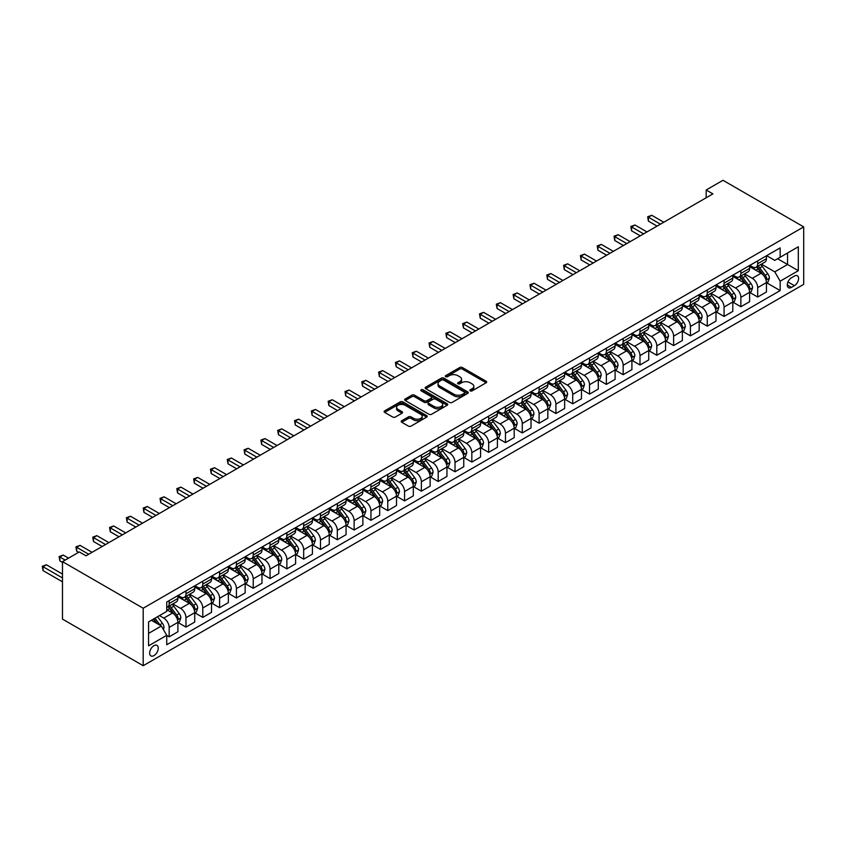 <?xml version="1.0" encoding="UTF-8"?>
<svg xmlns="http://www.w3.org/2000/svg" width="846" height="846" viewBox="0 0 846 846"><rect width="100%" height="100%" fill="white"/><g stroke="black" fill="none" stroke-linecap="round" stroke-linejoin="round"><path stroke-width="1.27" d="M470.26 390.873A1.311 0.751 0 0 0 472.1 390.873L486.133 382.773A1.872 1.079 0 0 0 486.683 382.011A1.872 1.079 0 0 0 486.133 381.239L462.371 367.524A1.872 1.079 0 0 0 459.727 367.524L445.694 375.624A1.311 0.751 0 0 0 445.313 376.153A1.311 0.751 0 0 0 445.694 376.692A1.311 0.751 0 0 0 447.545 376.692L449.363 375.645A5.975 3.447 0 0 1 457.813 375.645L459.79 376.787A5.975 3.447 0 0 1 461.546 379.22A5.975 3.447 0 0 1 459.79 381.662L457.972 382.709A1.311 0.751 0 0 0 457.591 383.249A1.311 0.751 0 0 0 457.972 383.777A1.311 0.751 0 0 0 459.822 383.777L461.641 382.73A5.975 3.447 0 0 1 470.09 382.73L472.068 383.873A5.975 3.447 0 0 1 473.823 386.315A5.975 3.447 0 0 1 472.068 388.748L470.26 389.805A1.311 0.751 0 0 0 469.868 390.334A1.311 0.751 0 0 0 470.26 390.873L470.26 389.805M153.951 655.608A6.091 3.511 120 0 0 157.927 650.246A6.091 3.511 120 0 0 156.996 645.371A6.091 3.511 120 0 0 153.951 645.667A6.091 3.511 120 0 0 149.975 651.029A6.091 3.511 120 0 0 150.905 655.914A6.091 3.511 120 0 0 153.951 655.608M401.755 420.737A1.872 1.079 0 0 0 401.216 421.498A1.872 1.079 0 0 0 401.755 422.26L408.428 426.109A1.872 1.079 0 0 0 411.071 426.109L426.648 417.11A1.872 1.079 0 0 0 427.198 416.348A1.872 1.079 0 0 0 426.648 415.587L402.876 401.861A1.872 1.079 0 0 0 400.243 401.861L384.655 410.86A1.872 1.079 0 0 0 384.116 411.621A1.872 1.079 0 0 0 384.655 412.383L392.713 417.036A1.872 1.079 0 0 0 395.357 417.036L402.019 413.186A1.872 1.079 0 0 0 402.569 412.425A1.872 1.079 0 0 0 402.019 411.664L398.032 409.358A4.991 2.887 0 0 1 396.563 407.317A4.991 2.887 0 0 1 399.65 404.652A4.991 2.887 0 0 1 405.097 405.276L420.737 414.307A4.991 2.887 0 0 1 422.207 416.348A4.991 2.887 0 0 1 419.119 419.013A4.991 2.887 0 0 1 413.673 418.389L411.071 416.888A1.872 1.079 0 0 0 408.428 416.888L401.755 420.737L401.755 422.26M803.7 226.897L722.981 180.293L706.167 190.001L712.892 193.882L86.017 555.811L79.291 551.93L62.477 561.638L143.196 608.232L803.7 226.897L803.7 284.362L143.196 665.707L143.196 608.232M449.49 402.4A1.872 1.079 0 0 0 452.134 402.4L467.711 393.401A1.872 1.079 0 0 0 468.261 392.639A1.872 1.079 0 0 0 467.711 391.878L443.949 378.151A1.872 1.079 0 0 0 441.305 378.151L425.728 387.151A1.872 1.079 0 0 0 425.178 387.912A1.872 1.079 0 0 0 425.728 388.674L449.49 402.4M421.689 391.148A1.311 0.751 0 0 1 423.021 391.338L423.021 389.784L447.185 403.732A1.872 1.079 0 0 1 447.724 404.494A1.872 1.079 0 0 1 447.185 405.255L431.597 414.254A1.872 1.079 0 0 1 428.954 414.254L405.192 400.528L405.192 399.005A1.872 1.079 0 0 0 404.642 399.767A1.872 1.079 0 0 0 405.192 400.528M405.192 399.005L411.854 395.156A1.872 1.079 0 0 1 414.498 395.156L424.142 400.718A1.872 1.079 0 0 0 426.775 400.718L431.206 398.17A1.872 1.079 0 0 0 431.746 397.409A1.872 1.079 0 0 0 431.206 396.647L421.171 390.852A1.311 0.751 0 0 1 420.79 390.313A1.311 0.751 0 0 1 421.594 389.615A1.311 0.751 0 0 1 423.021 389.784M794.415 276.06L791.454 277.763A5.901 3.405 120 0 0 787.605 282.966A5.901 3.405 120 0 0 788.514 287.682A5.901 3.405 120 0 0 791.454 287.397L794.415 285.684A5.901 3.405 120 0 0 798.275 280.491A5.901 3.405 120 0 0 797.366 275.764A5.901 3.405 120 0 0 794.415 276.06M766.635 255.672L774.777 260.367L780.16 257.258L780.16 247.867L166.736 602.024L166.736 611.415L148.568 621.905L148.568 645.826L166.736 635.335L166.736 644.737L780.16 290.58L780.16 281.179L774.777 271.862L761.4 264.142M780.16 257.258L798.317 246.778L798.317 270.699L780.16 281.179M62.477 561.638L62.477 619.103L143.196 665.707M706.167 190.001L706.167 197.763M777.601 258.739L787.552 264.481L787.552 252.986L798.317 246.778M774.777 271.862L787.552 264.481L798.317 270.699M148.568 633.4L161.353 626.019L151.402 620.277M166.736 635.42L169.158 636.816L169.158 627.415A7.614 4.389 -120 0 0 163.775 618.098L159.471 615.613M169.158 636.816L177.903 631.772L177.903 622.37A7.614 4.389 -120 0 0 172.521 613.054L166.736 609.712M178.104 622.561L185.972 627.108L185.972 617.707A7.614 4.389 -120 0 0 180.589 608.39L172.859 603.928M185.972 627.108L194.717 622.064L194.717 612.663A7.614 4.389 -120 0 0 189.335 603.346L177.903 596.737M194.918 612.853L202.786 617.4L202.786 607.999A7.614 4.389 -120 0 0 197.404 598.682L189.684 594.22M202.786 617.4L211.532 612.345L211.532 602.955A7.614 4.389 -120 0 0 206.149 593.628L194.717 587.029M211.733 603.145L219.6 607.692L219.6 598.291A7.614 4.389 -120 0 0 214.218 588.975L206.498 584.512M219.6 607.692L228.346 602.638L228.346 593.247A7.614 4.389 -120 0 0 222.963 583.92L211.532 577.321M228.547 593.437L236.415 597.985L236.415 588.583A7.614 4.389 -120 0 0 231.032 579.267L223.312 574.804M236.415 597.985L245.16 592.93L245.16 583.539A7.614 4.389 -120 0 0 239.778 574.212L228.346 567.613M245.361 583.729L253.229 588.277L253.229 578.875A7.614 4.389 -120 0 0 247.846 569.559L240.127 565.096M253.229 588.277L261.974 583.222L261.974 573.831A7.614 4.389 -120 0 0 256.592 564.504L245.16 557.905M262.175 574.022L270.043 578.569L270.043 569.168A7.614 4.389 -120 0 0 264.671 559.851L256.941 555.388M270.043 578.569L278.789 573.514L278.789 564.123A7.614 4.389 -120 0 0 273.406 554.796L261.974 548.197M278.99 564.314L286.868 568.861L286.868 559.46A7.614 4.389 -120 0 0 281.485 550.143L273.755 545.681M286.868 568.861L295.603 563.806L295.603 554.416A7.614 4.389 -120 0 0 290.231 545.088L278.789 538.49M295.804 554.606L303.682 559.153L303.682 549.752A7.614 4.389 -120 0 0 298.3 540.435L290.569 535.973M303.682 559.153L312.417 554.098L312.417 544.708A7.614 4.389 -120 0 0 307.045 535.381L295.603 528.782M312.629 544.898L320.497 549.445L320.497 540.044A7.614 4.389 -120 0 0 315.114 530.728L307.384 526.265M320.497 549.445L329.242 544.39L329.242 535A7.614 4.389 -120 0 0 323.859 525.673L312.417 519.074M329.443 535.19L337.311 539.737L337.311 530.336A7.614 4.389 -120 0 0 331.928 521.02L324.198 516.557M337.311 539.737L346.056 534.683L346.056 525.281A7.614 4.389 -120 0 0 340.674 515.965L329.242 509.366M346.257 525.482L354.125 530.019L354.125 520.628A7.614 4.389 -120 0 0 348.742 511.301L341.012 506.849M354.125 530.019L362.871 524.975L362.871 515.574A7.614 4.389 -120 0 0 357.488 506.257L346.056 499.658M363.071 515.774L370.939 520.311L370.939 510.921A7.614 4.389 -120 0 0 365.557 501.593L357.837 497.141M370.939 520.311L379.685 515.267L379.685 505.866A7.614 4.389 -120 0 0 374.302 496.549L362.871 489.95M379.886 506.067L387.754 510.603L387.754 501.213A7.614 4.389 -120 0 0 382.371 491.886L374.651 487.433M387.754 510.603L396.499 505.559L396.499 496.158A7.614 4.389 -120 0 0 391.116 486.841L379.685 480.242M396.7 496.359L404.568 500.895L404.568 491.505A7.614 4.389 -120 0 0 399.185 482.178L391.465 477.726M404.568 500.895L413.313 495.851L413.313 486.45A7.614 4.389 -120 0 0 407.931 477.133L396.499 470.535M413.514 486.651L421.382 491.188L421.382 481.797A7.614 4.389 -120 0 0 416.01 472.47L408.28 468.018M421.382 491.188L430.128 486.143L430.128 476.742A7.614 4.389 -120 0 0 424.745 467.426L413.313 460.827M430.328 476.943L438.196 481.48L438.196 472.089A7.614 4.389 -120 0 0 432.824 462.762L425.094 458.299M438.196 481.48L446.942 476.435L446.942 467.034A7.614 4.389 -120 0 0 441.559 457.718L430.128 451.119M447.143 467.235L455.021 471.772L455.021 462.381A7.614 4.389 -120 0 0 449.638 453.054L441.908 448.592M455.021 471.772L463.756 466.728L463.756 457.326A7.614 4.389 -120 0 0 458.384 448.01L446.942 441.411M463.957 457.527L471.835 462.064L471.835 452.673A7.614 4.389 -120 0 0 466.453 443.346L458.722 438.884M471.835 462.064L480.581 457.02L480.581 447.619A7.614 4.389 -120 0 0 475.198 438.302L463.756 431.703M480.782 447.82L488.65 452.356L488.65 442.966A7.614 4.389 -120 0 0 483.267 433.638L475.537 429.176M488.65 452.356L497.395 447.312L497.395 437.911A7.614 4.389 -120 0 0 492.012 428.594L480.581 421.995M497.596 438.101L505.464 442.648L505.464 433.247A7.614 4.389 -120 0 0 500.081 423.931L492.351 419.468M505.464 442.648L514.209 437.604L514.209 428.203A7.614 4.389 -120 0 0 508.827 418.886L497.395 412.277M514.41 428.393L522.278 432.941L522.278 423.539A7.614 4.389 -120 0 0 516.895 414.223L509.176 409.76M522.278 432.941L531.024 427.896L531.024 418.495A7.614 4.389 -120 0 0 525.641 409.178L514.209 402.569M531.225 418.685L539.092 423.233L539.092 413.831A7.614 4.389 -120 0 0 533.71 404.515L525.99 400.052M539.092 423.233L547.838 418.188L547.838 408.787A7.614 4.389 -120 0 0 542.455 399.471L531.024 392.861M548.039 408.978L555.907 413.525L555.907 404.124A7.614 4.389 -120 0 0 550.524 394.807L542.804 390.344M555.907 413.525L564.652 408.481L564.652 399.079A7.614 4.389 -120 0 0 559.269 389.763L547.838 383.153M564.853 399.27L572.721 403.817L572.721 394.416A7.614 4.389 -120 0 0 567.338 385.099L559.618 380.637M572.721 403.817L581.466 398.773L581.466 389.372A7.614 4.389 -120 0 0 576.084 380.055L564.652 373.446M581.667 389.562L589.535 394.109L589.535 384.708A7.614 4.389 -120 0 0 584.163 375.391L576.433 370.929M589.535 394.109L598.281 389.065L598.281 379.664A7.614 4.389 -120 0 0 592.898 370.347L581.466 363.738M598.482 379.854L606.36 384.401L606.36 375A7.614 4.389 -120 0 0 600.977 365.684L593.247 361.221M606.36 384.401L615.095 379.357L615.095 369.956A7.614 4.389 -120 0 0 609.723 360.639L598.281 354.03M615.296 370.146L623.174 374.693L623.174 365.292A7.614 4.389 -120 0 0 617.792 355.976L610.061 351.513M623.174 374.693L631.909 369.639L631.909 360.248A7.614 4.389 -120 0 0 626.537 350.921L615.095 344.322M632.121 360.438L639.988 364.986L639.988 355.584A7.614 4.389 -120 0 0 634.606 346.268L626.875 341.805M639.988 364.986L648.734 359.931L648.734 350.54A7.614 4.389 -120 0 0 643.351 341.213L631.909 334.614M648.935 350.73L656.803 355.278L656.803 345.877A7.614 4.389 -120 0 0 651.42 336.56L643.69 332.097M656.803 355.278L665.548 350.223L665.548 340.832A7.614 4.389 -120 0 0 660.166 331.505L648.734 324.906M665.749 341.023L673.617 345.57L673.617 336.169A7.614 4.389 -120 0 0 668.234 326.852L660.515 322.389M673.617 345.57L682.362 340.515L682.362 331.124A7.614 4.389 -120 0 0 676.98 321.797L665.548 315.198M682.563 331.315L690.431 335.862L690.431 326.461A7.614 4.389 -120 0 0 685.048 317.144L677.329 312.682M690.431 335.862L699.177 330.807L699.177 321.417A7.614 4.389 -120 0 0 693.794 312.089L682.362 305.491M699.378 321.607L707.245 326.154L707.245 316.753A7.614 4.389 -120 0 0 701.863 307.436L694.143 302.974M707.245 326.154L715.991 321.099L715.991 311.709A7.614 4.389 -120 0 0 710.608 302.382L699.177 295.783M716.192 311.899L724.06 316.446L724.06 307.045A7.614 4.389 -120 0 0 718.677 297.729L710.957 293.266M724.06 316.446L732.805 311.391L732.805 302.001A7.614 4.389 -120 0 0 727.423 292.674L715.991 286.075M733.006 302.191L740.874 306.738L740.874 297.337A7.614 4.389 -120 0 0 735.502 288.021L727.772 283.558M740.874 306.738L749.619 301.684L749.619 292.293A7.614 4.389 -120 0 0 744.237 282.966L732.805 276.367M749.82 292.483L757.688 297.031L757.688 287.629A7.614 4.389 -120 0 0 752.316 278.313L744.586 273.85M757.688 297.031L766.434 291.976L766.434 282.575A7.614 4.389 -120 0 0 761.051 273.258L749.619 266.659M749.82 265.38L752.316 266.818A7.614 4.389 -120 0 0 756.113 267.188A7.614 4.389 -120 0 0 757.688 263.709L757.688 260.832M733.006 275.087L735.502 276.526A7.614 4.389 -120 0 0 739.298 276.896A7.614 4.389 -120 0 0 740.874 273.417L740.874 270.54M716.192 284.795L718.677 286.234A7.614 4.389 -120 0 0 722.484 286.604A7.614 4.389 -120 0 0 724.06 283.124L724.06 280.248M699.378 294.503L701.863 295.941A7.614 4.389 -120 0 0 705.67 296.312A7.614 4.389 -120 0 0 707.245 292.832L707.245 289.956M682.563 304.211L685.048 305.649A7.614 4.389 -120 0 0 688.856 306.019A7.614 4.389 -120 0 0 690.431 302.54L690.431 299.664M665.749 313.919L668.234 315.357A7.614 4.389 -120 0 0 672.041 315.727A7.614 4.389 -120 0 0 673.617 312.248L673.617 309.372M648.935 323.627L651.42 325.065A7.614 4.389 -120 0 0 655.227 325.435A7.614 4.389 -120 0 0 656.803 321.956L656.803 319.079M632.121 333.335L634.606 334.773A7.614 4.389 -120 0 0 638.413 335.143A7.614 4.389 -120 0 0 639.988 331.664L639.988 328.787M615.296 343.042L617.792 344.481A7.614 4.389 -120 0 0 621.599 344.861A7.614 4.389 -120 0 0 623.174 341.372L623.174 338.495M598.482 352.75L600.977 354.188A7.614 4.389 -120 0 0 604.774 354.569A7.614 4.389 -120 0 0 606.36 351.079L606.36 348.203M581.667 362.458L584.163 363.896A7.614 4.389 -120 0 0 587.959 364.277A7.614 4.389 -120 0 0 589.535 360.787L589.535 357.911M564.853 372.166L567.338 373.604A7.614 4.389 -120 0 0 571.145 373.985A7.614 4.389 -120 0 0 572.721 370.495L572.721 367.619M548.039 381.874L550.524 383.312A7.614 4.389 -120 0 0 554.331 383.693A7.614 4.389 -120 0 0 555.907 380.203L555.907 377.337M531.225 391.582L533.71 393.02A7.614 4.389 -120 0 0 537.517 393.401A7.614 4.389 -120 0 0 539.092 389.911L539.092 387.045M514.41 401.29L516.895 402.728A7.614 4.389 -120 0 0 520.702 403.108A7.614 4.389 -120 0 0 522.278 399.619L522.278 396.753M497.596 410.997L500.081 412.436A7.614 4.389 -120 0 0 503.888 412.816A7.614 4.389 -120 0 0 505.464 409.327L505.464 406.461M480.782 420.705L483.267 422.143A7.614 4.389 -120 0 0 487.074 422.524A7.614 4.389 -120 0 0 488.65 419.034L488.65 416.169M463.957 430.413L466.453 431.851A7.614 4.389 -120 0 0 470.26 432.232A7.614 4.389 -120 0 0 471.835 428.742L471.835 425.876M447.143 440.121L449.638 441.559A7.614 4.389 -120 0 0 453.445 441.94A7.614 4.389 -120 0 0 455.021 438.461L455.021 435.584M430.328 449.829L432.824 451.267A7.614 4.389 -120 0 0 436.621 451.648A7.614 4.389 -120 0 0 438.196 448.169L438.196 445.292M413.514 459.537L416.01 460.975A7.614 4.389 -120 0 0 419.806 461.356A7.614 4.389 -120 0 0 421.382 457.876L421.382 455M396.7 469.255L399.185 470.683A7.614 4.389 -120 0 0 402.992 471.063A7.614 4.389 -120 0 0 404.568 467.584L404.568 464.708M379.886 478.963L382.371 480.391A7.614 4.389 -120 0 0 386.178 480.771A7.614 4.389 -120 0 0 387.754 477.292L387.754 474.416M363.071 488.671L365.557 490.098A7.614 4.389 -120 0 0 369.364 490.479A7.614 4.389 -120 0 0 370.939 487L370.939 484.124M346.257 498.379L348.742 499.817A7.614 4.389 -120 0 0 352.549 500.187A7.614 4.389 -120 0 0 354.125 496.708L354.125 493.831M329.443 508.086L331.928 509.525A7.614 4.389 -120 0 0 335.735 509.895A7.614 4.389 -120 0 0 337.311 506.416L337.311 503.539M312.629 517.794L315.114 519.233A7.614 4.389 -120 0 0 318.921 519.603A7.614 4.389 -120 0 0 320.497 516.123L320.497 513.247M295.804 527.502L298.3 528.94A7.614 4.389 -120 0 0 302.107 529.31A7.614 4.389 -120 0 0 303.682 525.831L303.682 522.955M278.99 537.21L281.485 538.648A7.614 4.389 -120 0 0 285.282 539.018A7.614 4.389 -120 0 0 286.868 535.539L286.868 532.663M262.175 546.918L264.671 548.356A7.614 4.389 -120 0 0 268.468 548.726A7.614 4.389 -120 0 0 270.043 545.247L270.043 542.371M245.361 556.626L247.846 558.064A7.614 4.389 -120 0 0 251.653 558.434A7.614 4.389 -120 0 0 253.229 554.955L253.229 552.078M228.547 566.334L231.032 567.772A7.614 4.389 -120 0 0 234.839 568.142A7.614 4.389 -120 0 0 236.415 564.663L236.415 561.786M211.733 576.041L214.218 577.48A7.614 4.389 -120 0 0 218.025 577.85A7.614 4.389 -120 0 0 219.6 574.371L219.6 571.494M194.918 585.749L197.404 587.187A7.614 4.389 -120 0 0 201.211 587.568A7.614 4.389 -120 0 0 202.786 584.078L202.786 581.202M178.104 595.457L180.589 596.895A7.614 4.389 -120 0 0 184.396 597.276A7.614 4.389 -120 0 0 185.972 593.786L185.972 590.91M766.635 282.776L780.16 290.58M756.113 267.188L764.858 262.144A7.614 4.389 -120 0 0 766.434 258.654L766.434 255.788M739.298 276.896L748.044 271.852A7.614 4.389 -120 0 0 749.619 268.362L749.619 265.496M722.484 286.604L731.23 281.559A7.614 4.389 -120 0 0 732.805 278.07L732.805 275.204M705.67 296.312L714.415 291.267A7.614 4.389 -120 0 0 715.991 287.788L715.991 284.912M688.856 306.019L697.601 300.975A7.614 4.389 -120 0 0 699.177 297.496L699.177 294.62M672.041 315.727L680.787 310.683A7.614 4.389 -120 0 0 682.362 307.204L682.362 304.327M655.227 325.435L663.973 320.391A7.614 4.389 -120 0 0 665.548 316.912L665.548 314.035M638.413 335.143L647.158 330.099A7.614 4.389 -120 0 0 648.734 326.619L648.734 323.743M621.599 344.861L630.333 339.806A7.614 4.389 -120 0 0 631.909 336.327L631.909 333.451M604.774 354.569L613.519 349.514A7.614 4.389 -120 0 0 615.095 346.035L615.095 343.159M587.959 364.277L596.705 359.222A7.614 4.389 -120 0 0 598.281 355.743L598.281 352.867M571.145 373.985L579.891 368.93A7.614 4.389 -120 0 0 581.466 365.451L581.466 362.574M554.331 383.693L563.076 378.638A7.614 4.389 -120 0 0 564.652 375.159L564.652 372.282M537.517 393.401L546.262 388.346A7.614 4.389 -120 0 0 547.838 384.867L547.838 381.99M520.702 403.108L529.448 398.054A7.614 4.389 -120 0 0 531.024 394.574L531.024 391.698M503.888 412.816L512.634 407.761A7.614 4.389 -120 0 0 514.209 404.282L514.209 401.406M487.074 422.524L495.819 417.469A7.614 4.389 -120 0 0 497.395 413.99L497.395 411.114M470.26 432.232L478.995 427.188A7.614 4.389 -120 0 0 480.581 423.698L480.581 420.822M453.445 441.94L462.18 436.896A7.614 4.389 -120 0 0 463.756 433.406L463.756 430.529M436.621 451.648L445.366 446.603A7.614 4.389 -120 0 0 446.942 443.114L446.942 440.237M419.806 461.356L428.552 456.311A7.614 4.389 -120 0 0 430.128 452.822L430.128 449.945M402.992 471.063L411.738 466.019A7.614 4.389 -120 0 0 413.313 462.529L413.313 459.653M386.178 480.771L394.923 475.727A7.614 4.389 -120 0 0 396.499 472.237L396.499 469.371M369.364 490.479L378.109 485.435A7.614 4.389 -120 0 0 379.685 481.945L379.685 479.079M352.549 500.187L361.295 495.143A7.614 4.389 -120 0 0 362.871 491.653L362.871 488.787M335.735 509.895L344.481 504.851A7.614 4.389 -120 0 0 346.056 501.361L346.056 498.495M318.921 519.603L327.666 514.558A7.614 4.389 -120 0 0 329.242 511.069L329.242 508.203M302.107 529.31L310.842 524.266A7.614 4.389 -120 0 0 312.417 520.776L312.417 517.911M285.282 539.018L294.027 533.974A7.614 4.389 -120 0 0 295.603 530.495L295.603 527.618M268.468 548.726L277.213 543.682A7.614 4.389 -120 0 0 278.789 540.203L278.789 537.326M251.653 558.434L260.399 553.39A7.614 4.389 -120 0 0 261.974 549.911L261.974 547.034M234.839 568.142L243.585 563.098A7.614 4.389 -120 0 0 245.16 559.618L245.16 556.742M218.025 577.85L226.77 572.805A7.614 4.389 -120 0 0 228.346 569.326L228.346 566.45M201.211 587.568L209.956 582.513A7.614 4.389 -120 0 0 211.532 579.034L211.532 576.158M184.396 597.276L193.142 592.221A7.614 4.389 -120 0 0 194.717 588.742L194.717 585.866M166.736 607.291A7.614 4.389 -120 0 0 167.582 606.984L176.328 601.929A7.614 4.389 -120 0 0 177.903 598.45L177.903 595.573M167.582 606.984A7.614 4.389 -120 0 0 169.158 603.494L169.158 600.618M161.353 626.019L166.736 635.335M470.778 391.053L472.068 390.302A5.975 3.447 0 0 0 473.823 387.87L473.823 386.315M461.546 379.22L461.546 380.774A5.975 3.447 0 0 1 459.79 383.217L458.5 383.968M486.133 381.239L486.133 382.773L462.371 369.078A1.872 1.079 0 0 0 459.727 369.078L446.223 376.872M467.69 393.422L443.949 379.706A1.872 1.079 0 0 0 441.305 379.706L425.75 388.695L425.728 387.151M464.412 393.179A1.311 0.751 0 0 0 464.792 392.639A1.311 0.751 0 0 0 464.412 392.11L443.547 380.065A1.311 0.751 0 0 0 441.697 380.065L439.783 381.165A5.975 3.447 0 0 0 438.038 383.608A5.975 3.447 0 0 0 439.783 386.051L454.048 394.278A5.975 3.447 0 0 0 462.498 394.278L464.412 393.179L464.412 394.733A1.311 0.751 0 0 0 464.792 394.194L464.792 392.639M438.038 383.608L438.038 385.163A5.975 3.447 0 0 0 439.783 387.595L439.783 386.051M464.412 394.733L462.498 395.833A5.975 3.447 0 0 1 454.048 395.833L439.783 387.595M405.213 400.549L411.854 396.711L411.854 395.156M431.746 397.409L431.746 398.963A1.872 1.079 0 0 1 431.206 399.724L426.775 402.273A1.872 1.079 0 0 1 424.142 402.273L414.498 396.711A1.872 1.079 0 0 0 411.854 396.711M423.021 391.338L447.153 405.276M434.146 406.492A4.991 2.887 0 0 0 439.582 407.116A4.991 2.887 0 0 0 442.67 404.462A4.991 2.887 0 0 0 441.21 402.421L435.69 399.238A1.872 1.079 0 0 0 433.057 399.238L428.626 401.787A1.872 1.079 0 0 0 428.087 402.548A1.872 1.079 0 0 0 428.626 403.309L434.146 406.492L434.146 408.047A4.991 2.887 0 0 0 439.582 408.671A4.991 2.887 0 0 0 442.67 406.006L442.67 404.462M428.087 402.548L428.087 404.102A1.872 1.079 0 0 0 428.626 404.864L428.626 403.309M434.146 408.047L428.626 404.864M422.207 416.348L422.207 417.903A4.991 2.887 0 0 1 419.119 420.568A4.991 2.887 0 0 1 413.673 419.944L411.071 418.432A1.872 1.079 0 0 0 408.428 418.432L401.787 422.27M396.563 407.317L396.563 408.872A4.991 2.887 0 0 0 398.032 410.913L398.032 409.358M401.998 413.197L398.032 410.913M426.648 415.587L426.648 417.11L402.876 403.415A1.872 1.079 0 0 0 400.243 403.415L384.687 412.404M766.434 282.892L768.052 281.961L769.395 278.07A5.044 2.908 -120 0 0 767.787 273.787L762.288 266.448A14.551 8.407 -120 0 0 760.702 264.544M755.235 269.895A14.551 8.407 -120 0 0 752.253 266.786M765.979 279.804L766.677 278.292A5.044 2.908 -120 0 0 765.228 275.257L759.74 267.918A14.551 8.407 -120 0 0 758.143 266.014M756.789 266.797A12.077 6.98 60 0 1 758.777 269.06L763.43 275.267M663.793 222.234L651.758 215.286L648.396 217.221L648.396 221.102L657.067 226.115M756.536 266.955A14.551 8.407 60 0 1 758.122 268.848L761.77 273.734M648.396 221.102L647.655 216.798L660.43 224.179M647.655 216.798L651.758 215.286M749.619 292.6L751.237 291.669L752.58 287.788A5.044 2.908 -120 0 0 750.973 283.495L745.474 276.156A14.551 8.407 -120 0 0 743.888 274.252M738.421 279.603A14.551 8.407 -120 0 0 735.438 276.494M749.165 289.512L749.863 288A5.044 2.908 -120 0 0 748.414 284.965L742.915 277.625A14.551 8.407 -120 0 0 741.329 275.722M739.975 276.505A12.077 6.98 60 0 1 741.963 278.768L746.616 284.975M646.979 231.941L634.944 224.994L631.581 226.929L631.581 230.821L640.253 235.823M739.721 276.663A14.551 8.407 60 0 1 741.308 278.556L744.956 283.442M631.581 230.821L630.841 226.506L643.616 233.887M630.841 226.506L634.944 224.994M732.805 302.308L734.423 301.377L735.766 297.496A5.044 2.908 -120 0 0 734.159 293.202L728.66 285.863A14.551 8.407 -120 0 0 727.074 283.96M721.606 289.311A14.551 8.407 -120 0 0 718.624 286.202M732.35 299.22L733.048 297.707A5.044 2.908 -120 0 0 731.6 294.672L726.101 287.333A14.551 8.407 -120 0 0 724.514 285.43M723.161 286.212A12.077 6.98 60 0 1 725.149 288.475L729.791 294.683M630.164 241.649L618.13 234.702L614.767 236.637L614.767 240.528L623.439 245.53M722.896 286.371A14.551 8.407 60 0 1 724.493 288.264L728.142 293.15M614.767 240.528L614.027 236.214L626.801 243.595M614.027 236.214L618.13 234.702M715.991 312.015L717.609 311.085L718.952 307.204A5.044 2.908 -120 0 0 717.345 302.91L711.846 295.571A14.551 8.407 -120 0 0 710.259 293.668M704.792 299.029A14.551 8.407 -120 0 0 701.81 295.91M715.536 308.927L716.224 307.415A5.044 2.908 -120 0 0 714.785 304.38L709.286 297.041A14.551 8.407 -120 0 0 707.7 295.148M706.347 295.92A12.077 6.98 60 0 1 708.324 298.183L712.977 304.391M613.35 251.357L601.305 244.409L597.942 246.345L597.942 250.236L606.624 255.238M706.082 296.079A14.551 8.407 60 0 1 707.679 297.972L711.327 302.857M597.942 250.236L597.202 245.922L609.987 253.303M597.202 245.922L601.305 244.409M699.177 321.723L700.795 320.793L702.138 316.912A5.044 2.908 -120 0 0 700.53 312.618L695.031 305.279A14.551 8.407 -120 0 0 693.445 303.376M687.978 308.737A14.551 8.407 -120 0 0 684.996 305.618M698.711 318.635L699.409 317.123A5.044 2.908 -120 0 0 697.971 314.088L692.472 306.749A14.551 8.407 -120 0 0 690.886 304.856M689.532 305.628A12.077 6.98 60 0 1 691.51 307.891L696.163 314.099M596.536 261.065L584.491 254.117L581.128 256.052L581.128 259.944L589.81 264.946M689.268 305.787A14.551 8.407 60 0 1 690.854 307.69L694.513 312.565M581.128 259.944L580.388 255.629L593.173 263.011M580.388 255.629L584.491 254.117M682.362 331.431L683.97 330.5L685.323 326.619A5.044 2.908 -120 0 0 683.705 322.326L678.217 314.987A14.551 8.407 -120 0 0 676.631 313.083M671.164 318.445A14.551 8.407 -120 0 0 668.181 315.325M681.897 328.343L682.595 326.831A5.044 2.908 -120 0 0 681.157 323.796L675.658 316.457A14.551 8.407 -120 0 0 674.072 314.564M672.718 315.346A12.077 6.98 60 0 1 674.696 317.599L679.349 323.807M579.722 270.773L567.677 263.825L564.314 265.76L564.314 269.652L572.996 274.654M672.454 315.495A14.551 8.407 60 0 1 674.04 317.398L677.699 322.273M564.314 269.652L563.573 265.337L576.359 272.719M563.573 265.337L567.677 263.825M665.548 341.139L667.156 340.208L668.499 336.327A5.044 2.908 -120 0 0 666.891 332.034L661.403 324.695A14.551 8.407 -120 0 0 659.806 322.791M654.339 328.153A14.551 8.407 -120 0 0 651.367 325.033M665.083 338.051L665.781 336.539A5.044 2.908 -120 0 0 664.343 333.504L658.844 326.165A14.551 8.407 -120 0 0 657.257 324.272M655.904 325.054A12.077 6.98 60 0 1 657.881 327.307L662.534 333.514M562.907 280.481L550.862 273.533L547.499 275.468L547.499 279.36L556.182 284.362M655.639 325.202A14.551 8.407 60 0 1 657.226 327.106L660.885 331.981M547.499 279.36L546.759 275.045L559.544 282.427M546.759 275.045L550.862 273.533M648.734 350.847L650.341 349.916L651.684 346.035A5.044 2.908 -120 0 0 650.077 341.742L644.578 334.403A14.551 8.407 -120 0 0 642.992 332.499M637.524 337.861A14.551 8.407 -120 0 0 634.553 334.741M648.269 347.759L648.967 346.247A5.044 2.908 -120 0 0 647.528 343.212L642.029 335.883A14.551 8.407 -120 0 0 640.443 333.98M639.09 334.762A12.077 6.98 60 0 1 641.067 337.015L645.72 343.222M546.093 290.189L534.048 283.241L530.685 285.187L530.685 289.068L539.357 294.07M638.825 334.91A14.551 8.407 60 0 1 640.411 336.814L644.07 341.689M530.685 289.068L529.945 284.753L542.73 292.134M529.945 284.753L534.048 283.241M631.909 360.555L633.527 359.624L634.87 355.743A5.044 2.908 -120 0 0 633.263 351.45L627.764 344.111A14.551 8.407 -120 0 0 626.177 342.207M620.71 347.569A14.551 8.407 -120 0 0 617.739 344.449M631.454 357.467L632.152 355.955A5.044 2.908 -120 0 0 630.704 352.919L625.215 345.591A14.551 8.407 -120 0 0 623.629 343.688M622.265 344.47A12.077 6.98 60 0 1 624.253 346.723L628.906 352.93M529.268 299.896L517.234 292.949L513.871 294.894L513.871 298.775L522.542 303.777M622.011 344.618A14.551 8.407 60 0 1 623.597 346.522L627.256 351.397M513.871 298.775L513.131 294.461L525.905 301.842M513.131 294.461L517.234 292.949M615.095 370.262L616.713 369.332L618.056 365.451A5.044 2.908 -120 0 0 616.448 361.157L610.949 353.818A14.551 8.407 -120 0 0 609.363 351.915M603.896 357.276A14.551 8.407 -120 0 0 600.914 354.157M614.64 367.175L615.338 365.662A5.044 2.908 -120 0 0 613.889 362.627L608.401 355.299A14.551 8.407 -120 0 0 606.804 353.395M605.45 354.178A12.077 6.98 60 0 1 607.439 356.43L612.092 362.638M512.454 309.604L500.42 302.656L497.057 304.602L497.057 308.483L505.728 313.496M605.197 354.326A14.551 8.407 60 0 1 606.783 356.229L610.431 361.105M497.057 308.483L496.316 304.169L509.091 311.55M496.316 304.169L500.42 302.656M598.281 379.97L599.899 379.04L601.242 375.159A5.044 2.908 -120 0 0 599.634 370.865L594.135 363.526A14.551 8.407 -120 0 0 592.549 361.623M587.082 366.984A14.551 8.407 -120 0 0 584.1 363.865M597.826 376.882L598.524 375.37A5.044 2.908 -120 0 0 597.075 372.335L591.576 365.007A14.551 8.407 -120 0 0 589.99 363.103M588.636 363.886A12.077 6.98 60 0 1 590.624 366.138L595.277 372.346M495.64 319.312L483.605 312.364L480.242 314.31L480.242 318.191L488.914 323.204M588.382 364.034A14.551 8.407 60 0 1 589.969 365.937L593.617 370.812M480.242 318.191L479.502 313.877L492.277 321.258M479.502 313.877L483.605 312.364M581.466 389.678L583.084 388.748L584.427 384.867A5.044 2.908 -120 0 0 582.82 380.573L577.321 373.234A14.551 8.407 -120 0 0 575.735 371.331M570.267 376.692A14.551 8.407 -120 0 0 567.285 373.572M581.012 386.59L581.71 385.078A5.044 2.908 -120 0 0 580.261 382.054L574.762 374.715A14.551 8.407 -120 0 0 573.176 372.811M571.822 373.594A12.077 6.98 60 0 1 573.81 375.846L578.463 382.054M478.825 329.02L466.791 322.072L463.428 324.018L463.428 327.899L472.1 332.912M571.568 373.742A14.551 8.407 60 0 1 573.154 375.645L576.803 380.52M463.428 327.899L462.688 323.584L475.463 330.966M462.688 323.584L466.791 322.072M564.652 399.386L566.27 398.455L567.613 394.574A5.044 2.908 -120 0 0 566.006 390.281L560.507 382.942A14.551 8.407 -120 0 0 558.92 381.038M553.453 386.4A14.551 8.407 -120 0 0 550.471 383.28M564.197 396.298L564.885 394.786A5.044 2.908 -120 0 0 563.447 391.761L557.948 384.422A14.551 8.407 -120 0 0 556.361 382.519M555.008 383.301A12.077 6.98 60 0 1 556.996 385.554L561.638 391.761M462.011 338.728L449.977 331.78L446.614 333.726L446.614 337.607L455.285 342.619M554.743 383.45A14.551 8.407 60 0 1 556.34 385.353L559.989 390.228M446.614 337.607L445.874 333.292L458.648 340.674M445.874 333.292L449.977 331.78M547.838 409.094L549.456 408.163L550.799 404.282A5.044 2.908 -120 0 0 549.191 399.989L543.692 392.65A14.551 8.407 -120 0 0 542.106 390.746M536.639 396.108A14.551 8.407 -120 0 0 533.657 392.988M547.383 406.006L548.071 404.494A5.044 2.908 -120 0 0 546.632 401.469L541.133 394.13A14.551 8.407 -120 0 0 539.547 392.227M538.193 393.009A12.077 6.98 60 0 1 540.171 395.262L544.824 401.469M445.197 348.436L433.152 341.488L429.789 343.434L429.789 347.315L438.471 352.327M537.929 393.157A14.551 8.407 60 0 1 539.526 395.061L543.174 399.936M429.789 347.315L429.049 343L441.834 350.381M429.049 343L433.152 341.488M531.024 418.802L532.631 417.871L533.985 413.99A5.044 2.908 -120 0 0 532.377 409.697L526.878 402.358A14.551 8.407 -120 0 0 525.292 400.454M519.825 405.816A14.551 8.407 -120 0 0 516.843 402.696M530.558 415.714L531.256 414.202A5.044 2.908 -120 0 0 529.818 411.177L524.319 403.838A14.551 8.407 -120 0 0 522.733 401.935M521.379 402.717A12.077 6.98 60 0 1 523.357 404.97L528.01 411.177M428.383 358.144L416.338 351.196L412.975 353.142L412.975 357.023L421.657 362.035M521.115 402.865A14.551 8.407 60 0 1 522.701 404.769L526.36 409.644M412.975 357.023L412.235 352.708L425.02 360.089M412.235 352.708L416.338 351.196M514.209 428.51L515.817 427.579L517.17 423.698A5.044 2.908 -120 0 0 515.552 419.405L510.064 412.065A14.551 8.407 -120 0 0 508.467 410.162M503.01 415.523A14.551 8.407 -120 0 0 500.028 412.404M513.744 425.422L514.442 423.909A5.044 2.908 -120 0 0 513.004 420.885L507.505 413.546A14.551 8.407 -120 0 0 505.919 411.642M504.565 412.425A12.077 6.98 60 0 1 506.543 414.677L511.196 420.885M411.568 367.862L399.524 360.904L396.161 362.849L396.161 366.73L404.843 371.743M504.301 412.573A14.551 8.407 60 0 1 505.887 414.477L509.546 419.352M396.161 366.73L395.42 362.416L408.206 369.797M395.42 362.416L399.524 360.904M497.395 438.228L499.003 437.287L500.346 433.406A5.044 2.908 -120 0 0 498.738 429.112L493.25 421.773A14.551 8.407 -120 0 0 491.653 419.87M486.186 425.231A14.551 8.407 -120 0 0 483.214 422.112M496.93 435.14L497.628 433.617A5.044 2.908 -120 0 0 496.19 430.593L490.691 423.254A14.551 8.407 -120 0 0 489.104 421.35M487.751 422.133A12.077 6.98 60 0 1 489.728 424.385L494.381 430.593M394.754 377.57L382.709 370.611L379.346 372.557L379.346 376.438L388.028 381.451M487.486 422.281A14.551 8.407 60 0 1 489.073 424.184L492.732 429.059M379.346 376.438L378.606 372.124L391.391 379.505M378.606 372.124L382.709 370.611M480.581 447.936L482.188 446.995L483.531 443.114A5.044 2.908 -120 0 0 481.924 438.82L476.425 431.481A14.551 8.407 -120 0 0 474.839 429.588M469.371 434.939A14.551 8.407 -120 0 0 466.4 431.82M480.116 444.848L480.814 443.325A5.044 2.908 -120 0 0 479.365 440.301L473.876 432.962A14.551 8.407 -120 0 0 472.29 431.058M470.926 431.841A12.077 6.98 60 0 1 472.914 434.093L477.567 440.301M377.929 387.278L365.895 380.319L362.532 382.265L362.532 386.146L371.204 391.159M470.672 431.989A14.551 8.407 60 0 1 472.258 433.892L475.917 438.767M362.532 386.146L361.792 381.842L374.567 389.213M361.792 381.842L365.895 380.319M463.756 457.644L465.374 456.703L466.717 452.822A5.044 2.908 -120 0 0 465.11 448.528L459.611 441.189A14.551 8.407 -120 0 0 458.024 439.296M452.557 444.647A14.551 8.407 -120 0 0 449.575 441.527M463.301 454.556L463.999 453.044A5.044 2.908 -120 0 0 462.55 450.009L457.062 442.67A14.551 8.407 -120 0 0 455.465 440.766M454.112 441.549A12.077 6.98 60 0 1 456.1 443.801L460.753 450.009M361.115 396.986L349.081 390.027L345.718 391.973L345.718 395.854L354.389 400.867M453.858 441.697A14.551 8.407 60 0 1 455.444 443.6L459.103 448.475M345.718 395.854L344.978 391.55L357.752 398.921M344.978 391.55L349.081 390.027M446.942 467.352L448.56 466.41L449.903 462.529A5.044 2.908 -120 0 0 448.295 458.236L442.796 450.897A14.551 8.407 -120 0 0 441.21 449.004M435.743 454.355A14.551 8.407 -120 0 0 432.761 451.235M446.487 464.264L447.185 462.751A5.044 2.908 -120 0 0 445.736 459.716L440.248 452.377A14.551 8.407 -120 0 0 438.651 450.474M437.297 451.256A12.077 6.98 60 0 1 439.286 453.509L443.939 459.716M344.301 406.693L332.267 399.735L328.904 401.681L328.904 405.562L337.575 410.574M437.044 451.404A14.551 8.407 60 0 1 438.63 453.308L442.278 458.183M328.904 405.562L328.163 401.258L340.938 408.629M328.163 401.258L332.267 399.735M430.128 477.059L431.746 476.129L433.089 472.237A5.044 2.908 -120 0 0 431.481 467.944L425.982 460.605A14.551 8.407 -120 0 0 424.396 458.712M418.929 464.063A14.551 8.407 -120 0 0 415.946 460.943M429.673 473.972L430.371 472.459A5.044 2.908 -120 0 0 428.922 469.424L423.423 462.085A14.551 8.407 -120 0 0 421.837 460.182M420.483 460.964A12.077 6.98 60 0 1 422.471 463.217L427.124 469.424M327.487 416.401L315.452 409.443L312.089 411.389L312.089 415.27L320.761 420.282M420.229 461.112A14.551 8.407 60 0 1 421.816 463.016L425.464 467.891M312.089 415.27L311.349 410.966L324.124 418.336M311.349 410.966L315.452 409.443M413.313 486.767L414.931 485.837L416.274 481.945A5.044 2.908 -120 0 0 414.667 477.652L409.168 470.323A14.551 8.407 -120 0 0 407.582 468.42M402.114 473.771A14.551 8.407 -120 0 0 399.132 470.651M412.859 483.679L413.557 482.167A5.044 2.908 -120 0 0 412.108 479.132L406.609 471.793A14.551 8.407 -120 0 0 405.023 469.89M403.669 470.672A12.077 6.98 60 0 1 405.657 472.925L410.299 479.143M310.672 426.109L298.638 419.151L295.275 421.097L295.275 424.978L303.947 429.99M403.405 470.82A14.551 8.407 60 0 1 405.001 472.724L408.65 477.599M295.275 424.978L294.535 420.674L307.31 428.044M294.535 420.674L298.638 419.151M396.499 496.475L398.117 495.545L399.46 491.653A5.044 2.908 -120 0 0 397.853 487.359L392.354 480.031A14.551 8.407 -120 0 0 390.767 478.127M385.3 483.478A14.551 8.407 -120 0 0 382.318 480.359M396.044 493.387L396.732 491.875A5.044 2.908 -120 0 0 395.294 488.84L389.795 481.501A14.551 8.407 -120 0 0 388.208 479.597M386.855 480.38A12.077 6.98 60 0 1 388.832 482.632L393.485 488.851M293.858 435.817L281.813 428.869L278.45 430.804L278.45 434.685L287.132 439.698M386.59 480.528A14.551 8.407 60 0 1 388.187 482.432L391.835 487.317M278.45 434.685L277.71 430.381L290.495 437.752M277.71 430.381L281.813 428.869M379.685 506.183L381.303 505.252L382.646 501.361A5.044 2.908 -120 0 0 381.038 497.067L375.539 489.739A14.551 8.407 -120 0 0 373.953 487.835M368.486 493.186A14.551 8.407 -120 0 0 365.504 490.067M379.22 503.095L379.917 501.583A5.044 2.908 -120 0 0 378.479 498.548L372.98 491.209A14.551 8.407 -120 0 0 371.394 489.305M370.04 490.088A12.077 6.98 60 0 1 372.018 492.34L376.671 498.558M277.044 445.525L264.999 438.577L261.636 440.512L261.636 444.393L270.318 449.406M369.776 490.236A14.551 8.407 60 0 1 371.362 492.139L375.021 497.025M261.636 444.393L260.896 440.089L273.681 447.46M260.896 440.089L264.999 438.577M362.871 515.891L364.478 514.96L365.832 511.069A5.044 2.908 -120 0 0 364.214 506.775L358.725 499.447A14.551 8.407 -120 0 0 357.139 497.543M351.672 502.894A14.551 8.407 -120 0 0 348.689 499.775M362.405 512.803L363.103 511.291A5.044 2.908 -120 0 0 361.665 508.256L356.166 500.917A14.551 8.407 -120 0 0 354.58 499.013M353.226 499.796A12.077 6.98 60 0 1 355.204 502.048L359.857 508.266M260.23 455.233L248.185 448.285L244.822 450.22L244.822 454.101L253.504 459.114M352.962 499.944A14.551 8.407 60 0 1 354.548 501.847L358.207 506.733M244.822 454.101L244.082 449.797L256.867 457.168M244.082 449.797L248.185 448.285M346.056 525.599L347.664 524.668L349.007 520.776A5.044 2.908 -120 0 0 347.399 516.494L341.911 509.155A14.551 8.407 -120 0 0 340.314 507.251M334.847 512.602A14.551 8.407 -120 0 0 331.875 509.493M345.591 522.511L346.289 520.999A5.044 2.908 -120 0 0 344.851 517.964L339.352 510.624A14.551 8.407 -120 0 0 337.766 508.721M336.412 509.504A12.077 6.98 60 0 1 338.389 511.767L343.042 517.974M243.415 464.94L231.37 457.993L228.008 459.928L228.008 463.809L236.69 468.821M336.148 509.662A14.551 8.407 60 0 1 337.734 511.555L341.393 516.441M228.008 463.809L227.267 459.505L240.053 466.886M227.267 459.505L231.37 457.993M329.242 535.307L330.849 534.376L332.192 530.495A5.044 2.908 -120 0 0 330.585 526.201L325.086 518.862A14.551 8.407 -120 0 0 323.5 516.959M318.033 522.31A14.551 8.407 -120 0 0 315.061 519.201M328.777 532.219L329.475 530.706A5.044 2.908 -120 0 0 328.037 527.671L322.538 520.332A14.551 8.407 -120 0 0 320.951 518.429M319.598 519.211A12.077 6.98 60 0 1 321.575 521.474L326.228 527.682M226.601 474.648L214.556 467.701L211.193 469.636L211.193 473.527L219.865 478.529M319.333 519.37A14.551 8.407 60 0 1 320.92 521.263L324.578 526.149M211.193 473.527L210.453 469.213L223.228 476.594M210.453 469.213L214.556 467.701M312.417 545.014L314.035 544.084L315.378 540.203A5.044 2.908 -120 0 0 313.771 535.909L308.272 528.57A14.551 8.407 -120 0 0 306.686 526.667M301.218 532.018A14.551 8.407 -120 0 0 298.247 528.909M311.963 541.926L312.66 540.414A5.044 2.908 -120 0 0 311.212 537.379L305.723 530.04A14.551 8.407 -120 0 0 304.126 528.137M302.773 528.919A12.077 6.98 60 0 1 304.761 531.182L309.414 537.39M209.776 484.356L197.742 477.408L194.379 479.344L194.379 483.235L203.051 488.237M302.519 529.078A14.551 8.407 60 0 1 304.105 530.971L307.764 535.856M194.379 483.235L193.639 478.921L206.413 486.302M193.639 478.921L197.742 477.408M295.603 554.722L297.221 553.792L298.564 549.911A5.044 2.908 -120 0 0 296.957 545.617L291.458 538.278A14.551 8.407 -120 0 0 289.871 536.375M284.404 541.736A14.551 8.407 -120 0 0 281.422 538.616M295.148 551.634L295.846 550.122A5.044 2.908 -120 0 0 294.397 547.087L288.909 539.748A14.551 8.407 -120 0 0 287.312 537.855M285.959 538.627A12.077 6.98 60 0 1 287.947 540.89L292.6 547.098M192.962 494.064L180.928 487.116L177.565 489.051L177.565 492.943L186.236 497.945M285.705 538.786A14.551 8.407 60 0 1 287.291 540.679L290.939 545.564M177.565 492.943L176.825 488.628L189.599 496.01M176.825 488.628L180.928 487.116M278.789 564.43L280.407 563.499L281.75 559.618A5.044 2.908 -120 0 0 280.142 555.325L274.643 547.986A14.551 8.407 -120 0 0 273.057 546.082M267.59 551.444A14.551 8.407 -120 0 0 264.608 548.324M278.334 561.342L279.032 559.83A5.044 2.908 -120 0 0 277.583 556.795L272.084 549.456A14.551 8.407 -120 0 0 270.498 547.563M269.144 548.335A12.077 6.98 60 0 1 271.132 550.598L275.785 556.805M176.148 503.772L164.113 496.824L160.751 498.759L160.751 502.651L169.422 507.653M268.891 548.494A14.551 8.407 60 0 1 270.477 550.397L274.125 555.272M160.751 502.651L160.01 498.336L172.785 505.718M160.01 498.336L164.113 496.824M261.974 574.138L263.592 573.207L264.935 569.326A5.044 2.908 -120 0 0 263.328 565.033L257.829 557.694A14.551 8.407 -120 0 0 256.243 555.79M250.776 561.152A14.551 8.407 -120 0 0 247.793 558.032M261.52 571.05L262.218 569.538A5.044 2.908 -120 0 0 260.769 566.503L255.27 559.164A14.551 8.407 -120 0 0 253.684 557.271M252.33 558.053A12.077 6.98 60 0 1 254.318 560.306L258.961 566.513M159.334 513.48L147.299 506.532L143.936 508.467L143.936 512.359L152.608 517.361M252.076 558.201A14.551 8.407 60 0 1 253.663 560.105L257.311 564.98M143.936 512.359L143.196 508.044L155.971 515.426M143.196 508.044L147.299 506.532M245.16 583.846L246.778 582.915L248.121 579.034A5.044 2.908 -120 0 0 246.514 574.741L241.015 567.402A14.551 8.407 -120 0 0 239.429 565.498M233.961 570.86A14.551 8.407 -120 0 0 230.979 567.74M244.706 580.758L245.393 579.246A5.044 2.908 -120 0 0 243.955 576.211L238.456 568.872A14.551 8.407 -120 0 0 236.869 566.979M235.516 567.761A12.077 6.98 60 0 1 237.504 570.014L242.146 576.221M142.519 523.188L130.485 516.24L127.112 518.175L127.112 522.067L135.794 527.069M235.251 567.909A14.551 8.407 60 0 1 236.848 569.813L240.497 574.688M127.112 522.067L126.382 517.752L139.156 525.133M126.382 517.752L130.485 516.24M228.346 593.554L229.964 592.623L231.307 588.742A5.044 2.908 -120 0 0 229.7 584.449L224.201 577.109A14.551 8.407 -120 0 0 222.614 575.206M217.147 580.568A14.551 8.407 -120 0 0 214.165 577.448M227.881 590.466L228.579 588.953A5.044 2.908 -120 0 0 227.14 585.918L221.641 578.59A14.551 8.407 -120 0 0 220.055 576.686M218.702 577.469A12.077 6.98 60 0 1 220.679 579.722L225.332 585.929M125.705 532.895L113.66 525.948L110.297 527.893L110.297 531.774L118.979 536.776M218.437 577.617A14.551 8.407 60 0 1 220.023 579.521L223.682 584.396M110.297 531.774L109.557 527.46L122.342 534.841M109.557 527.46L113.66 525.948M211.532 603.261L213.139 602.331L214.493 598.45A5.044 2.908 -120 0 0 212.875 594.156L207.386 586.817A14.551 8.407 -120 0 0 205.8 584.914M200.333 590.275A14.551 8.407 -120 0 0 197.351 587.156M211.066 600.174L211.764 598.661A5.044 2.908 -120 0 0 210.326 595.626L204.827 588.298A14.551 8.407 -120 0 0 203.241 586.394M201.887 587.177A12.077 6.98 60 0 1 203.865 589.429L208.518 595.637M108.891 542.603L96.846 535.655L93.483 537.601L93.483 541.482L102.165 546.484M201.623 587.325A14.551 8.407 60 0 1 203.209 589.228L206.868 594.104M93.483 541.482L92.743 537.168L105.528 544.549M92.743 537.168L96.846 535.655M194.717 612.969L196.325 612.039L197.678 608.158A5.044 2.908 -120 0 0 196.061 603.864L190.572 596.525A14.551 8.407 -120 0 0 188.975 594.622M183.519 599.983A14.551 8.407 -120 0 0 180.536 596.864M194.252 609.881L194.95 608.369A5.044 2.908 -120 0 0 193.512 605.334L188.013 598.006A14.551 8.407 -120 0 0 186.427 596.102M185.073 596.885A12.077 6.98 60 0 1 187.051 599.137L191.704 605.345M92.077 552.311L80.032 545.363L76.669 547.309L76.669 551.19L78.625 552.311M184.809 597.033A14.551 8.407 60 0 1 186.395 598.936L190.054 603.811M76.669 551.19L75.928 546.876L88.714 554.257M75.928 546.876L80.032 545.363M177.903 622.677L179.511 621.747L180.854 617.866A5.044 2.908 -120 0 0 179.246 613.572L173.758 606.233A14.551 8.407 -120 0 0 172.161 604.33M177.438 619.589L178.136 618.077A5.044 2.908 -120 0 0 176.698 615.042L171.199 607.714A14.551 8.407 -120 0 0 169.612 605.81M168.259 606.593A12.077 6.98 60 0 1 170.236 608.845L174.889 615.053M68.537 558.138L63.217 555.071L59.855 557.017L59.855 560.898L62.477 562.41M167.994 606.741A14.551 8.407 60 0 1 169.581 608.644L173.24 613.519M59.855 560.898L59.114 556.583L65.163 560.084M59.114 556.583L63.217 555.071M163.373 629.519L164.039 627.573A5.044 2.908 -120 0 0 162.432 623.28L157.525 616.734M62.477 574.064L46.403 564.779L43.04 566.725L43.04 570.606L62.477 581.826M160.338 625.437A5.044 2.908 -120 0 0 159.873 624.76L154.977 618.204M153.708 618.934L157.24 623.639M153.359 619.135L156.351 623.132M43.04 570.606L42.3 566.291L62.477 577.945M42.3 566.291L46.403 564.779M163.775 618.098L172.521 613.054M180.589 608.39L189.335 603.346M197.404 598.682L206.149 593.628M214.218 588.975L222.963 583.92M231.032 579.267L239.778 574.212M247.846 569.559L256.592 564.504M264.671 559.851L273.406 554.796M281.485 550.143L290.231 545.088M298.3 540.435L307.045 535.381M315.114 530.728L323.859 525.673M331.928 521.02L340.674 515.965M348.742 511.301L357.488 506.257M365.557 501.593L374.302 496.549M382.371 491.886L391.116 486.841M399.185 482.178L407.931 477.133M416.01 472.47L424.745 467.426M432.824 462.762L441.559 457.718M449.638 453.054L458.384 448.01M466.453 443.346L475.198 438.302M483.267 433.638L492.012 428.594M500.081 423.931L508.827 418.886M516.895 414.223L525.641 409.178M533.71 404.515L542.455 399.471M550.524 394.807L559.269 389.763M567.338 385.099L576.084 380.055M584.163 375.391L592.898 370.347M600.977 365.684L609.723 360.639M617.792 355.976L626.537 350.921M634.606 346.268L643.351 341.213M651.42 336.56L660.166 331.505M668.234 326.852L676.98 321.797M685.048 317.144L693.794 312.089M701.863 307.436L710.608 302.382M718.677 297.729L727.423 292.674M735.502 288.021L744.237 282.966M752.316 278.313L761.051 273.258M757.688 263.709L766.434 258.654M757.688 287.629L766.434 282.575M740.874 297.337L749.619 292.293M740.874 273.417L749.619 268.362M724.06 307.045L732.805 302.001M724.06 283.124L732.805 278.07M707.245 316.753L715.991 311.709M707.245 292.832L715.991 287.788M690.431 326.461L699.177 321.417M690.431 302.54L699.177 297.496M673.617 336.169L682.362 331.124M673.617 312.248L682.362 307.204M656.803 345.877L665.548 340.832M656.803 321.956L665.548 316.912M639.988 355.584L648.734 350.54M639.988 331.664L648.734 326.619M623.174 365.292L631.909 360.248M623.174 341.372L631.909 336.327M606.36 375L615.095 369.956M606.36 351.079L615.095 346.035M589.535 384.708L598.281 379.664M589.535 360.787L598.281 355.743M572.721 394.416L581.466 389.372M572.721 370.495L581.466 365.451M555.907 404.124L564.652 399.079M555.907 380.203L564.652 375.159M539.092 413.831L547.838 408.787M539.092 389.911L547.838 384.867M522.278 423.539L531.024 418.495M522.278 399.619L531.024 394.574M505.464 433.247L514.209 428.203M505.464 409.327L514.209 404.282M488.65 442.966L497.395 437.911M488.65 419.034L497.395 413.99M471.835 452.673L480.581 447.619M471.835 428.742L480.581 423.698M455.021 462.381L463.756 457.326M455.021 438.461L463.756 433.406M438.196 472.089L446.942 467.034M438.196 448.169L446.942 443.114M421.382 481.797L430.128 476.742M421.382 457.876L430.128 452.822M404.568 491.505L413.313 486.45M404.568 467.584L413.313 462.529M387.754 501.213L396.499 496.158M387.754 477.292L396.499 472.237M370.939 510.921L379.685 505.866M370.939 487L379.685 481.945M354.125 520.628L362.871 515.574M354.125 496.708L362.871 491.653M337.311 530.336L346.056 525.281M337.311 506.416L346.056 501.361M320.497 540.044L329.242 535M320.497 516.123L329.242 511.069M303.682 549.752L312.417 544.708M303.682 525.831L312.417 520.776M286.868 559.46L295.603 554.416M286.868 535.539L295.603 530.495M270.043 569.168L278.789 564.123M270.043 545.247L278.789 540.203M253.229 578.875L261.974 573.831M253.229 554.955L261.974 549.911M236.415 588.583L245.16 583.539M236.415 564.663L245.16 559.618M219.6 598.291L228.346 593.247M219.6 574.371L228.346 569.326M202.786 607.999L211.532 602.955M202.786 584.078L211.532 579.034M185.972 617.707L194.717 612.663M185.972 593.786L194.717 588.742M169.158 627.415L177.903 622.37M169.158 603.494L177.903 598.45M787.964 281.961L794.415 285.684M787.288 284.986L791.454 287.397M472.068 390.302L472.068 388.748M457.972 383.777L457.972 382.709M459.79 383.217L459.79 381.662M445.694 376.692L445.694 375.624M459.727 369.078L459.727 367.524M462.371 369.078L462.371 367.524M441.305 379.706L441.305 378.151M443.949 379.706L443.949 378.151M467.711 393.401L467.711 391.878M454.048 395.833L454.048 394.278M462.498 395.833L462.498 394.278M414.498 396.711L414.498 395.156M424.142 402.273L424.142 400.718M426.775 402.273L426.775 400.718M431.206 399.724L431.206 398.17M447.185 405.255L447.185 403.732M408.428 418.432L408.428 416.888M411.071 418.432L411.071 416.888M413.673 419.944L413.673 418.389M402.019 413.186L402.019 411.664M384.655 412.383L384.655 410.86M400.243 403.415L400.243 401.861M402.876 403.415L402.876 401.861M766.064 280.079L769.363 278.175M759.74 267.918L762.288 266.448M755.774 270.212L758.122 268.848M765.228 275.257L767.787 273.787M764.837 277.224L766.677 278.292M749.249 289.787L752.549 287.883M742.915 277.625L745.474 276.156M738.96 279.92L741.308 278.556M748.414 284.965L750.973 283.495M748.012 286.931L749.863 288M732.435 299.495L735.734 297.591M726.101 287.333L728.66 285.863M722.146 289.628L724.493 288.264M731.6 294.672L734.159 293.202M731.198 296.639L733.048 297.707M715.61 309.202L718.92 307.299M709.286 297.041L711.846 295.571M705.321 299.336L707.679 297.972M714.785 304.38L717.345 302.91M714.384 306.347L716.224 307.415M698.796 318.91L702.106 317.007M692.472 306.749L695.031 305.279M688.507 309.044L690.854 307.69M697.971 314.088L700.53 312.618M697.569 316.055L699.409 317.123M681.982 328.618L685.281 326.715M675.658 316.457L678.217 314.987M671.692 318.752L674.04 317.398M681.157 323.796L683.705 322.326M680.755 325.763L682.595 326.831M665.168 338.326L668.467 336.422M658.844 326.165L661.403 324.695M654.878 328.46L657.226 327.106M664.343 333.504L666.891 332.034M663.941 335.471L665.781 336.539M648.353 348.034L651.653 346.13M642.029 335.883L644.578 334.403M638.064 338.167L640.411 336.814M647.528 343.212L650.077 341.742M647.127 345.189L648.967 346.247M631.539 357.742L634.838 355.838M625.215 345.591L627.764 344.111M621.25 347.875L623.597 346.522M630.704 352.919L633.263 351.45M630.312 354.897L632.152 355.955M614.725 367.45L618.024 365.546M608.401 355.299L610.949 353.818M604.435 357.583L606.783 356.229M613.889 362.627L616.448 361.157M613.498 364.605L615.338 365.662M597.911 377.157L601.21 375.254M591.576 365.007L594.135 363.526M587.621 367.291L589.969 365.937M597.075 372.335L599.634 370.865M596.673 374.313L598.524 375.37M581.096 386.865L584.396 384.962M574.762 374.715L577.321 373.234M570.807 376.999L573.154 375.645M580.261 382.054L582.82 380.573M579.859 384.021L581.71 385.078M564.271 396.573L567.581 394.67M557.948 384.422L560.507 382.942M553.982 386.707L556.34 385.353M563.447 391.761L566.006 390.281M563.045 393.728L564.885 394.786M547.457 406.292L550.767 404.377M541.133 394.13L543.692 392.65M537.168 396.414L539.526 395.061M546.632 401.469L549.191 399.989M546.23 403.436L548.071 404.494M530.643 415.999L533.953 414.085M524.319 403.838L526.878 402.358M520.353 406.122L522.701 404.769M529.818 411.177L532.377 409.697M529.416 413.144L531.256 414.202M513.829 425.707L517.128 423.793M507.505 413.546L510.064 412.065M503.539 415.83L505.887 414.477M513.004 420.885L515.552 419.405M512.602 422.852L514.442 423.909M497.014 435.415L500.314 433.501M490.691 423.254L493.25 421.773M486.725 425.538L489.073 424.184M496.19 430.593L498.738 429.112M495.788 432.56L497.628 433.617M480.2 445.123L483.5 443.209M473.876 432.962L476.425 431.481M469.911 435.246L472.258 433.892M479.365 440.301L481.924 438.82M478.973 442.268L480.814 443.325M463.386 454.831L466.685 452.917M457.062 442.67L459.611 441.189M453.096 444.954L455.444 443.6M462.55 450.009L465.11 448.528M462.159 451.976L463.999 453.044M446.572 464.539L449.871 462.625M440.248 452.377L442.796 450.897M436.282 454.662L438.63 453.308M445.736 459.716L448.295 458.236M445.345 461.683L447.185 462.751M429.757 474.246L433.057 472.332M423.423 462.085L425.982 460.605M419.468 464.369L421.816 463.016M428.922 469.424L431.481 467.944M428.52 471.391L430.371 472.459M412.933 483.954L416.243 482.051M406.609 471.793L409.168 470.323M402.654 474.077L405.001 472.724M412.108 479.132L414.667 477.652M411.706 481.099L413.557 482.167M396.118 493.662L399.428 491.759M389.795 481.501L392.354 480.031M385.829 483.796L388.187 482.432M395.294 488.84L397.853 487.359M394.892 490.807L396.732 491.875M379.304 503.37L382.614 501.467M372.98 491.209L375.539 489.739M369.015 493.504L371.362 492.139M378.479 498.548L381.038 497.067M378.077 500.515L379.917 501.583M362.49 513.078L365.789 511.174M356.166 500.917L358.725 499.447M352.2 503.211L354.548 501.847M361.665 508.256L364.214 506.775M361.263 510.223L363.103 511.291M345.676 522.786L348.975 520.882M339.352 510.624L341.911 509.155M335.386 512.919L337.734 511.555M344.851 517.964L347.399 516.494M344.449 519.93L346.289 520.999M328.861 532.494L332.161 530.59M322.538 520.332L325.086 518.862M318.572 522.627L320.92 521.263M328.037 527.671L330.585 526.201M327.635 529.638L329.475 530.706M312.047 542.201L315.346 540.298M305.723 530.04L308.272 528.57M301.758 532.335L304.105 530.971M311.212 537.379L313.771 535.909M310.82 539.346L312.66 540.414M295.233 551.909L298.532 550.006M288.909 539.748L291.458 538.278M284.943 542.043L287.291 540.679M294.397 547.087L296.957 545.617M294.006 549.054L295.846 550.122M278.419 561.617L281.718 559.714M272.084 549.456L274.643 547.986M268.129 551.751L270.477 550.397M277.583 556.795L280.142 555.325M277.181 558.762L279.032 559.83M261.604 571.325L264.904 569.421M255.27 559.164L257.829 557.694M251.315 561.458L253.663 560.105M260.769 566.503L263.328 565.033M260.367 568.47L262.218 569.538M244.78 581.033L248.09 579.129M238.456 568.872L241.015 567.402M234.49 571.166L236.848 569.813M243.955 576.211L246.514 574.741M243.553 578.178L245.393 579.246M227.965 590.741L231.275 588.837M221.641 578.59L224.201 577.109M217.676 580.874L220.023 579.521M227.14 585.918L229.7 584.449M226.739 587.885L228.579 588.953M211.151 600.448L214.461 598.545M204.827 588.298L207.386 586.817M200.862 590.582L203.209 589.228M210.326 595.626L212.875 594.156M209.924 597.604L211.764 598.661M194.337 610.156L197.636 608.253M188.013 598.006L190.572 596.525M184.047 600.29L186.395 598.936M193.512 605.334L196.061 603.864M193.11 607.312L194.95 608.369M177.523 619.864L180.822 617.961M171.199 607.714L173.758 606.233M167.233 609.998L169.581 608.644M176.698 615.042L179.246 613.572M176.296 617.02L178.136 618.077M162.728 628.409L164.008 627.669M159.873 624.76L162.432 623.28"/></g></svg>
